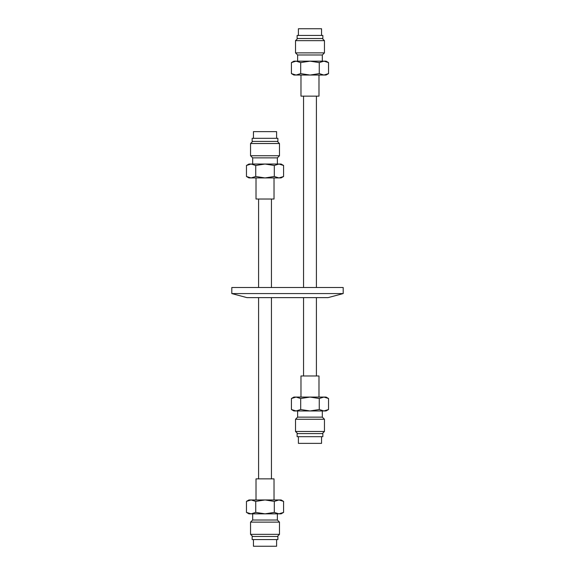 <?xml version="1.0" encoding="UTF-8"?>
<svg xmlns="http://www.w3.org/2000/svg" width="575" height="575" viewBox="0 0 575 575"><rect width="100%" height="100%" fill="white"/><g stroke="black" fill="none" stroke-linecap="round" stroke-linejoin="round"><path stroke-width="0.86" d="M343.196 293.573L231.804 293.573L231.804 287.5L343.196 287.5L343.196 293.573L328.081 297.627L246.919 297.627L231.804 293.573M321.554 35.434L321.554 28.75L298.403 28.75L298.403 35.434M322.841 35.434L297.117 35.434L297.117 38.525L322.841 38.525L322.841 35.434M318.981 75.045L318.981 96.14L300.977 96.14L300.977 75.045M276.597 138.323L276.597 131.632L253.446 131.632L253.446 138.323M277.883 138.323L252.159 138.323L252.159 141.407L277.883 141.407L277.883 138.323M274.023 177.927L274.023 199.022L256.019 199.022L256.019 177.927M317.213 40.645L295.514 40.645L295.514 52.864L324.451 52.864L324.451 40.645L317.213 40.645M324.451 52.864L322.323 54.984L297.634 54.984L295.514 52.864M328.541 73.614L326.054 75.045L323.905 75.045L328.541 73.614L328.541 62.596L323.905 61.158L326.054 61.158L328.541 62.596M296.06 75.045L293.904 75.045L291.417 73.614L296.06 75.045L300.696 73.614L309.982 75.045L296.06 75.045M309.982 75.045L319.262 73.614L323.905 75.045L309.982 75.045M291.417 62.596L293.904 61.158L323.905 61.158L319.262 62.596L309.982 61.158L300.696 62.596L296.06 61.158L291.417 62.596L291.417 73.614M300.696 62.596L300.696 73.614M319.262 62.596L319.262 73.614M257.787 534.355L279.486 534.355L279.486 522.136L250.549 522.136L250.549 534.355L257.787 534.355M250.549 522.136L252.677 520.016L277.366 520.016L279.486 522.136M246.459 501.386L248.946 499.955L251.095 499.955L246.459 501.386L246.459 512.404L251.095 513.842L248.946 513.842L246.459 512.404M278.94 499.955L281.096 499.955L283.583 501.386L278.94 499.955L274.304 501.386L265.018 499.955L278.94 499.955M265.018 499.955L255.738 501.386L251.095 499.955L265.018 499.955M283.583 512.404L281.096 513.842L251.095 513.842L255.738 512.404L265.018 513.842L274.304 512.404L278.94 513.842L283.583 512.404L283.583 501.386M274.304 512.404L274.304 501.386M255.738 512.404L255.738 501.386M298.403 436.677L298.403 443.368L321.554 443.368L321.554 436.677M297.117 436.677L322.841 436.677L322.841 433.593L297.117 433.593L297.117 436.677M300.977 397.073L300.977 375.978L318.981 375.978L318.981 397.073M253.446 539.566L253.446 546.25L276.597 546.25L276.597 539.566M252.159 539.566L277.883 539.566L277.883 536.475L252.159 536.475L252.159 539.566M256.019 499.955L256.019 478.86L274.023 478.86L274.023 499.955M302.745 431.473L324.451 431.473L324.451 419.254L295.514 419.254L295.514 431.473L302.745 431.473M295.514 419.254L297.634 417.134L322.323 417.134L324.451 419.254M291.417 398.504L293.904 397.073L296.06 397.073L291.417 398.504L291.417 409.522L296.06 410.96L293.904 410.96L291.417 409.522M323.905 397.073L326.054 397.073L328.541 398.504L323.905 397.073L319.262 398.504L309.982 397.073L323.905 397.073M309.982 397.073L300.696 398.504L296.06 397.073L309.982 397.073M328.541 409.522L326.054 410.96L296.06 410.96L300.696 409.522L309.982 410.96L319.262 409.522L323.905 410.96L328.541 409.522L328.541 398.504M319.262 409.522L319.262 398.504M300.696 409.522L300.696 398.504M272.255 143.527L250.549 143.527L250.549 155.746L279.486 155.746L279.486 143.527L272.255 143.527M279.486 155.746L277.366 157.866L252.677 157.866L250.549 155.746M283.583 176.496L281.096 177.927L278.94 177.927L283.583 176.496L283.583 165.478L278.94 164.04L281.096 164.04L283.583 165.478M251.095 177.927L248.946 177.927L246.459 176.496L251.095 177.927L255.738 176.496L265.018 177.927L251.095 177.927M265.018 177.927L274.304 176.496L278.94 177.927L265.018 177.927M246.459 165.478L248.946 164.04L278.94 164.04L274.304 165.478L265.018 164.04L255.738 165.478L251.095 164.04L246.459 165.478L246.459 176.496M255.738 165.478L255.738 176.496M274.304 165.478L274.304 176.496M258.592 199.022L258.592 287.5M258.592 297.627L258.592 478.86M271.45 199.022L271.45 287.5M271.45 297.627L271.45 478.86M316.408 375.978L316.408 297.627M316.408 287.5L316.408 96.14M303.55 375.978L303.55 297.627M303.55 287.5L303.55 96.14M297.634 38.525L295.514 40.645M322.323 38.525L324.451 40.645M297.634 54.984L297.634 61.158M322.323 54.984L322.323 61.158M277.366 536.475L279.486 534.355M252.677 536.475L250.549 534.355M277.366 520.016L277.366 513.842M252.677 520.016L252.677 513.842M322.323 433.593L324.451 431.473M297.634 433.593L295.514 431.473M322.323 417.134L322.323 410.96M297.634 417.134L297.634 410.96M252.677 141.407L250.549 143.527M277.366 141.407L279.486 143.527M252.677 157.866L252.677 164.04M277.366 157.866L277.366 164.04"/></g></svg>
